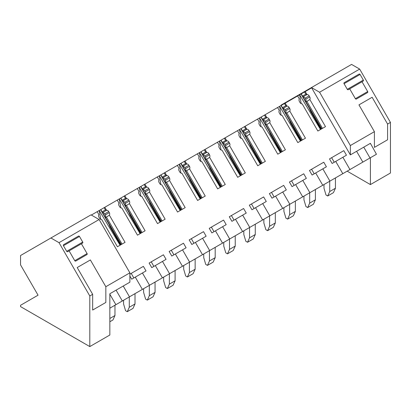 <?xml version="1.0" encoding="UTF-8"?>
<svg xmlns="http://www.w3.org/2000/svg" width="411" height="411" viewBox="0 0 411 411"><rect width="100%" height="100%" fill="white"/><g stroke="black" fill="none" stroke-linecap="round" stroke-linejoin="round"><path stroke-width="0.62" d="M129.886 276.043L131.7 279.187L135.281 277.122L142.37 289.401L129.486 296.84L123.238 286.025M133.832 277.959L131.196 273.402L129.886 274.163L143.388 266.364L146.018 270.921L142.437 272.991L149.527 285.265L119.36 302.681M356.599 151.294L362.841 162.109L349.956 169.548L342.872 157.269L346.452 155.204L343.817 150.647L329.504 158.913L332.134 163.47L335.715 161.405L342.8 173.678L329.915 181.117L322.83 168.844L326.406 166.779L323.776 162.222L309.457 170.483L312.093 175.04L315.669 172.974L322.758 185.253L309.873 192.692L302.784 180.414L306.365 178.348L303.734 173.791L289.416 182.058L292.046 186.615L295.627 184.549L302.712 196.823L289.827 204.262L282.742 191.988L286.323 189.918L283.688 185.361L269.375 193.627L272.005 198.184L275.586 196.119L282.67 208.398L269.786 215.837L262.701 203.558L266.277 201.493L263.646 196.936L249.328 205.202L251.964 209.759L255.539 207.694L262.629 219.967L249.744 227.406L242.654 215.133L246.235 213.062L243.605 208.505L229.287 216.772L231.917 221.329L235.498 219.263L242.582 231.537L229.698 238.976L222.613 226.702L226.189 224.637L223.558 220.08L209.245 228.346L211.876 232.903L215.451 230.833L222.541 243.112L209.656 250.551L202.566 238.272L206.147 236.207L203.517 231.65L189.199 239.916L191.829 244.473L195.41 242.408L202.5 254.681L189.615 262.12L182.525 249.847L186.106 247.782L183.476 243.225L169.157 251.486L171.788 256.043L175.369 253.977L182.453 266.256L169.568 273.695L162.484 261.417L166.059 259.351L163.429 254.794L149.116 263.061L151.746 267.618L155.322 265.552L162.412 277.826L149.527 285.265M370.409 184.58L347.161 171.161L370.403 157.742L370.409 184.58L390.45 173.01L390.445 122.401L359.666 69.089L319.578 92.234L311.481 87.558L350.362 154.896L370.403 143.326L376.445 154.253L370.003 157.973L363.761 147.164M370.403 143.793L370.203 143.444M311.656 87.856L305.245 91.561L306.95 94.515A1.012 0.827 60 0 0 307.068 94.525A2.43 1.983 60 0 1 309.134 95.861L309.74 96.914A2.43 1.983 60 0 1 309.807 99.462L325.491 126.629L317.867 131.032L302.183 103.865A2.43 1.983 60 0 1 300.004 102.534L299.398 101.481A2.43 1.983 60 0 1 299.275 99.025A1.012 0.827 60 0 0 299.326 98.917L297.621 95.963L285.203 103.13L286.909 106.089A1.012 0.827 60 0 0 287.027 106.1A2.43 1.983 60 0 1 289.092 107.435L289.698 108.483A2.43 1.983 60 0 1 289.765 111.037L305.45 138.199L297.821 142.602L282.141 115.44A2.43 1.983 60 0 1 279.963 114.104L279.357 113.056A2.43 1.983 60 0 1 279.233 110.6A1.012 0.827 60 0 0 279.285 110.492L277.574 107.533L265.157 114.705L266.862 117.659A1.012 0.827 60 0 0 266.986 117.669A2.43 1.983 60 0 1 269.046 119.005L269.657 120.058A2.43 1.983 60 0 1 269.719 122.606L285.404 149.774L277.779 154.176L262.095 127.009A2.43 1.983 60 0 1 259.922 125.679L259.31 124.625A2.43 1.983 60 0 1 259.187 122.17A1.012 0.827 60 0 0 259.238 122.062L257.533 119.108L245.115 126.275L246.821 129.234A1.012 0.827 60 0 0 246.939 129.244A2.43 1.983 60 0 1 249.004 130.575L249.611 131.628A2.43 1.983 60 0 1 249.677 134.181L265.362 161.343L257.738 165.746L242.053 138.579A2.43 1.983 60 0 1 239.875 137.248L239.269 136.195A2.43 1.983 60 0 1 239.145 133.745A1.012 0.827 60 0 0 239.197 133.632L237.491 130.677L225.074 137.849L226.78 140.803A1.012 0.827 60 0 0 226.898 140.814A2.43 1.983 60 0 1 228.963 142.149L229.569 143.203A2.43 1.983 60 0 1 229.636 145.751L245.316 172.918L237.692 177.321L222.012 150.154A2.43 1.983 60 0 1 219.834 148.823L219.227 147.77A2.43 1.983 60 0 1 219.104 145.314A1.012 0.827 60 0 0 219.155 145.206L217.445 142.252L205.027 149.419L206.733 152.373A1.012 0.827 60 0 0 206.856 152.389A2.43 1.983 60 0 1 208.916 153.719L209.528 154.772A2.43 1.983 60 0 1 209.589 157.321L225.274 184.488L217.65 188.89L201.965 161.723A2.43 1.983 60 0 1 199.792 160.393L199.181 159.34A2.43 1.983 60 0 1 199.058 156.884A1.012 0.827 60 0 0 199.109 156.776L197.403 153.822L184.986 160.994L186.692 163.948A1.012 0.827 60 0 0 186.81 163.958A2.43 1.983 60 0 1 188.875 165.294L189.481 166.342A2.43 1.983 60 0 1 189.548 168.895L205.233 196.062L197.609 200.46L181.924 173.298A2.43 1.983 60 0 1 179.746 171.962L179.139 170.914A2.43 1.983 60 0 1 179.016 168.459A1.012 0.827 60 0 0 179.068 168.351L177.362 165.392L164.939 172.563L166.65 175.518A1.012 0.827 60 0 0 166.768 175.528A2.43 1.983 60 0 1 168.834 176.864L169.44 177.917A2.43 1.983 60 0 1 169.507 180.465L185.186 207.632L177.562 212.035L161.877 184.868A2.43 1.983 60 0 1 159.704 183.537L159.098 182.484A2.43 1.983 60 0 1 158.975 180.028A1.012 0.827 60 0 0 159.021 179.92L157.315 176.966L144.898 184.133L146.604 187.092A1.012 0.827 60 0 0 146.727 187.103A2.43 1.983 60 0 1 148.787 188.438L149.393 189.486A2.43 1.983 60 0 1 149.46 192.04L165.145 219.202L157.521 223.605L141.836 196.443A2.43 1.983 60 0 1 139.658 195.107L139.052 194.059A2.43 1.983 60 0 1 138.928 191.603A1.012 0.827 60 0 0 138.98 191.495L137.274 188.536L124.857 195.708L126.562 198.662A1.012 0.827 60 0 0 126.68 198.672A2.43 1.983 60 0 1 128.746 200.008L129.352 201.061A2.43 1.983 60 0 1 129.419 203.609L145.104 230.776L137.48 235.179L121.795 208.012A2.43 1.983 60 0 1 119.616 206.682L119.01 205.628A2.43 1.983 60 0 1 118.887 203.173A1.012 0.827 60 0 0 118.938 203.065L117.233 200.111L104.81 207.278L106.521 210.237A1.012 0.827 60 0 0 106.639 210.247A2.43 1.983 60 0 1 108.704 211.578L109.311 212.631A2.43 1.983 60 0 1 109.372 215.184L125.057 242.346L117.433 246.749L101.748 219.582A2.43 1.983 60 0 1 99.575 218.251L98.969 217.198A2.43 1.983 60 0 1 98.846 214.748A1.012 0.827 60 0 0 98.892 214.634L97.186 211.68L91.355 215.051M115.881 304.69L109.84 294.225L109.845 308.178L122.324 300.97L116.082 290.156M370.003 157.973L339.835 175.394M349.956 169.548L319.789 186.964M329.915 181.117L299.747 198.539M309.873 192.692L279.706 210.108M289.827 204.262L259.66 221.678M269.786 215.837L239.618 233.253M249.744 227.406L219.577 244.822M229.698 238.976L199.53 256.397M209.656 250.551L179.489 267.967M189.615 262.12L159.447 279.537M169.568 273.695L139.401 291.111M129.486 296.84L109.845 308.178L109.845 335.016L89.804 346.586L89.798 295.977L59.02 242.665L50.918 237.99L20.55 255.524L20.55 264.879L38.048 295.185L20.555 305.286L20.55 306.606L89.804 346.586M305.245 91.561L297.621 95.963M285.203 103.13L277.579 107.533M265.157 114.705L257.533 119.108M245.115 126.275L237.491 130.677M225.074 137.849L217.445 142.252M205.027 149.419L197.403 153.822M184.986 160.994L177.362 165.397M164.939 172.563L157.315 176.966M144.898 184.133L137.274 188.536M124.857 195.708L117.233 200.111M104.81 207.278L97.186 211.68M100.767 219.376L99.21 210.514L120.069 245.228M120.808 207.807L119.257 198.939L140.11 233.659M140.855 196.232L139.298 187.37L160.156 222.084M160.896 184.662L159.345 175.795L180.198 210.514M180.938 173.088L179.386 164.225L200.239 198.939M200.984 161.518L199.427 152.656L220.286 187.37M221.026 149.948L219.474 141.081L240.327 175.795M241.067 138.373L239.515 129.511L260.374 164.225M261.113 126.804L259.557 117.936L280.415 152.656M281.155 115.229L279.603 106.367L300.456 141.081M301.196 103.659L299.645 94.792L320.503 129.511M335.715 161.405L342.872 157.269M334.261 162.242L331.631 157.685L329.504 158.913M343.822 150.647L331.631 157.685M308.425 100.474L305.959 101.902L321.705 128.813M321.284 129.059L301.037 93.991M306.95 94.515L305.82 94.196L304.536 91.972M305.82 94.196L302.511 96.107L305.959 101.902M302.511 96.107L301.227 93.883M306.883 101.368L322.476 128.371M309.807 99.462L308.425 100.479M302.85 96.842A1.012 0.827 60 0 0 303.02 96.862L307.074 94.525M305.733 101.836A2.43 1.983 60 0 0 305.692 99.251L309.74 96.914M305.692 99.251L305.085 98.198A2.43 1.983 60 0 0 303.02 96.862M315.669 172.974L322.83 168.844M314.22 173.812L311.589 169.255L309.457 170.488M323.776 162.217L311.589 169.255M289.765 111.037L285.917 113.472L301.664 140.387M301.242 140.629L280.996 105.56M286.909 106.089L285.779 105.771L284.489 103.541M285.779 105.771L282.465 107.677L285.917 113.472M282.465 107.677L281.181 105.452M286.842 112.938L302.434 139.94M282.809 108.417A1.012 0.827 60 0 0 282.979 108.437L287.027 106.1M285.691 113.41A2.43 1.983 60 0 0 285.65 110.821L289.698 108.483M285.65 110.821L285.044 109.773A2.43 1.983 60 0 0 282.979 108.437M295.627 184.549L302.784 180.414M294.173 185.387L291.543 180.83L289.416 182.058M303.734 173.791L291.543 180.83M268.337 123.619L265.871 125.042L281.617 151.957M281.196 152.204L260.949 117.135M266.862 117.659L265.732 117.341L264.448 115.116M265.732 117.341L262.424 119.252L265.871 125.047M262.424 119.252L261.139 117.027M266.796 124.507L282.388 151.515M269.719 122.606L268.342 123.624M262.763 119.986A1.012 0.827 60 0 0 262.932 120.007L266.986 117.669M265.645 124.98A2.43 1.983 60 0 0 265.604 122.396L269.657 120.058M265.604 122.396L264.997 121.343A2.43 1.983 60 0 0 262.932 120.007M275.586 196.119L282.742 191.988M274.132 196.956L271.501 192.399L269.375 193.627M283.693 185.361L271.501 192.399M249.677 134.181L245.829 136.616L261.576 163.532M261.155 163.773L240.908 128.705M246.821 129.234L245.691 128.91L244.406 126.686M245.691 128.91L242.382 130.821L245.829 136.616M242.382 130.821L241.098 128.597M246.754 136.082L262.346 163.085M242.721 131.561A1.012 0.827 60 0 0 242.891 131.582L246.939 129.244M245.603 136.555A2.43 1.983 60 0 0 245.562 133.965L249.611 131.628M245.562 133.965L244.956 132.912A2.43 1.983 60 0 0 242.891 131.582M255.539 207.694L262.701 203.558M254.09 208.531L251.46 203.974L249.328 205.202M263.646 196.936L251.46 203.974M229.636 145.751L225.783 148.186L241.534 175.101M241.113 175.343L220.866 140.279M226.78 140.803L225.644 140.485L224.36 138.26M225.644 140.485L222.336 142.396L225.788 148.191M222.336 142.396L221.051 140.166M226.713 147.652L242.3 174.66M222.68 143.131A1.012 0.827 60 0 0 222.849 143.151L226.898 140.814M225.562 148.124A2.43 1.983 60 0 0 225.521 145.54L229.569 143.198M225.521 145.54L224.915 144.487A2.43 1.983 60 0 0 222.849 143.151M235.498 219.263L242.654 215.133M234.044 220.101L231.414 215.544L229.287 216.772M243.605 208.505L231.414 215.544M208.207 158.333L205.741 159.761L221.488 186.676M221.067 186.918L200.82 151.849M206.733 152.373L205.603 152.055L204.318 149.83M205.603 152.055L202.294 153.966L205.741 159.761M202.294 153.966L201.01 151.741M206.666 159.227L222.259 186.229M209.589 157.321L208.213 158.338M202.633 154.706A1.012 0.827 60 0 0 202.803 154.726L206.856 152.383M205.515 159.699A2.43 1.983 60 0 0 205.474 157.11L209.528 154.772M205.474 157.11L204.868 156.057A2.43 1.983 60 0 0 202.803 154.726M215.451 230.833L222.613 226.702M214.003 231.67L211.372 227.113L209.245 228.346M223.563 220.08L211.372 227.113M189.548 168.895L185.7 171.33L201.447 198.246M201.025 198.487L180.778 163.419M186.692 163.948L185.561 163.629L184.277 161.4M185.561 163.629L182.253 165.541L185.7 171.336M182.253 165.541L180.963 163.311M186.625 170.796L202.217 197.799M182.592 166.275A1.012 0.827 60 0 0 182.761 166.296L186.81 163.958M185.474 171.269A2.43 1.983 60 0 0 185.433 168.68L189.481 166.342M185.433 168.68L184.827 167.631A2.43 1.983 60 0 0 182.761 166.296M195.41 242.408L202.566 238.272M193.961 243.245L191.331 238.688L189.199 239.916M203.517 231.65L191.331 238.688M169.507 180.465L165.654 182.905L181.4 209.816M180.984 210.062L160.737 174.994M166.65 175.518L165.515 175.199L164.23 172.974M165.515 175.199L162.206 177.11L165.659 182.905M162.206 177.11L160.922 174.886M166.583 182.371L182.171 209.374M162.55 177.845A1.012 0.827 60 0 0 162.72 177.865L166.768 175.528M165.433 182.838A2.43 1.983 60 0 0 165.392 180.254L169.44 177.917M165.392 180.254L164.78 179.201A2.43 1.983 60 0 0 162.72 177.865M175.369 253.977L182.525 249.847M173.915 254.815L171.284 250.258L169.157 251.486M183.476 243.22L171.284 250.258M149.46 192.04L145.612 194.475L161.359 221.39M160.937 221.632L140.69 186.563M146.604 187.092L145.473 186.774L144.189 184.544M145.473 186.774L142.165 188.68L145.612 194.475M142.165 188.68L140.881 186.455M146.537 193.941L162.129 220.943M142.504 189.42A1.012 0.827 60 0 0 142.674 189.44L146.727 187.103M145.386 194.413A2.43 1.983 60 0 0 145.345 191.824L149.399 189.486M145.345 191.824L144.739 190.776A2.43 1.983 60 0 0 142.674 189.44M155.322 265.552L162.484 261.417M153.873 266.39L151.243 261.833L149.116 263.061M163.429 254.794L151.243 261.833M129.419 203.609L125.571 206.045L141.317 232.96M140.896 233.207L120.649 198.138M126.562 198.662L125.432 198.343L124.148 196.119M125.432 198.343L122.124 200.255L125.571 206.05M122.124 200.255L120.834 198.03M126.496 205.51L142.088 232.518M122.463 200.989A1.012 0.827 60 0 0 122.632 201.01L126.68 198.672M125.345 205.983A2.43 1.983 60 0 0 125.304 203.399L129.352 201.061M125.304 203.399L124.697 202.346A2.43 1.983 60 0 0 122.632 201.01M135.281 277.122L142.437 272.991M143.388 266.364L131.196 273.402M109.372 215.184L105.524 217.619L121.271 244.535M120.849 244.776L100.608 209.708M106.521 210.237L105.386 209.913L104.101 207.689M105.386 209.913L102.077 211.824L105.529 217.619M102.077 211.824L100.793 209.6M106.454 217.085L122.041 244.088M102.416 212.564A1.012 0.827 60 0 0 102.591 212.585L106.639 210.247M105.303 217.558A2.43 1.983 60 0 0 105.262 214.968L109.311 212.631M105.262 214.968L104.651 213.915A2.43 1.983 60 0 0 102.591 212.585M50.918 237.99L91.006 214.845L99.108 219.525L59.02 242.665M109.84 294.225L109.84 293.757L129.886 282.187L129.886 272.832L99.108 219.525M129.886 272.832L105.833 286.719L105.833 302.45L92.66 310.053L92.66 294.322L89.798 295.977M90.374 259.942L77.201 267.546L90.374 259.942L105.833 286.719M77.201 267.546L92.66 294.322M63.618 244.679A0.812 0.663 60 0 0 63.448 245.711L79.482 236.453A0.812 0.663 60 0 0 78.506 236.084L63.618 244.679M79.482 236.453L82.724 242.064L66.69 251.321A0.812 0.663 60 0 0 67.666 251.691L69.099 250.864L74.766 260.687A0.812 0.663 60 0 0 75.742 261.057L86.911 254.609A0.812 0.663 60 0 0 87.081 253.577L81.409 243.759L69.099 250.864M81.409 243.759L82.554 243.096A0.812 0.663 60 0 0 82.724 242.064M66.69 251.321L63.448 245.711M63.602 244.689L78.506 236.084M359.666 69.089L351.569 64.414L301.155 93.518L301.33 93.821M301.155 93.518L281.114 105.093L281.114 105.493M350.362 154.896L350.362 145.545L319.578 92.234M281.114 105.093L281.283 105.391M390.445 122.401L387.583 124.055L387.583 139.781L374.411 147.385L374.411 131.659L350.362 145.545M372.125 97.273L358.952 104.877L372.125 97.273L387.583 124.055M374.411 131.659L358.952 104.877M344.223 82.673A0.812 0.663 60 0 0 344.053 83.705L360.087 74.448A0.812 0.663 60 0 0 359.111 74.078L344.223 82.673M360.087 74.448L363.329 80.058L347.295 89.315A0.812 0.663 60 0 0 348.271 89.685L349.704 88.858L355.371 98.681A0.812 0.663 60 0 0 356.347 99.051L367.516 92.603A0.812 0.663 60 0 0 367.686 91.571L362.014 81.753L349.704 88.858M362.014 81.753L363.16 81.09A0.812 0.663 60 0 0 363.329 80.058M347.295 89.315L344.053 83.705M344.207 82.683L359.111 74.078M323.991 184.539L323.991 188.233L325.995 194.978L327.711 195.97L329.72 191.541L329.72 181.23M329.72 191.541L335.443 188.233L335.448 177.927M327.711 195.97L333.439 192.661L335.443 188.233M309.385 108.447L310.428 111.052L320.94 129.26M303.95 196.109L303.95 199.808L305.954 206.548L307.669 207.54L309.673 203.111L309.678 192.805M309.673 203.111L315.401 199.808L315.401 189.497M307.669 207.54L313.398 204.236L315.401 199.808M289.339 120.017L290.382 122.622L300.893 140.829M283.909 207.683L283.903 211.377L285.912 218.123L287.628 219.114L289.632 214.681L289.632 204.375M289.632 214.681L295.36 211.377L295.36 201.071M287.628 219.114L293.351 215.806L295.36 211.377M269.297 131.592L270.34 134.191L280.852 152.399M263.862 219.253L263.862 222.947L265.866 229.692L267.582 230.684L269.59 226.256L269.59 215.95M269.59 226.256L275.313 222.947L275.319 212.641M267.582 230.684L273.31 227.381L275.313 222.947M249.256 143.162L250.299 145.766L260.81 163.974M243.821 230.828L243.821 234.522L245.824 241.267L247.54 242.259L249.544 237.825L249.549 227.519M249.544 237.825L255.272 234.522L255.272 224.211M247.54 242.259L253.268 238.95L255.272 234.522M229.21 154.731L230.252 157.336L240.764 175.543M223.774 242.398L223.774 246.091L225.778 252.837L227.499 253.828L229.502 249.4L229.502 239.089M229.502 249.4L235.226 246.091L235.231 235.786M227.499 253.828L233.222 250.525L235.226 246.091M209.168 166.306L210.211 168.911L220.722 187.118M203.733 253.972L203.733 257.666L205.736 264.412L207.452 265.403L209.456 260.97L209.461 250.664M209.456 260.97L215.184 257.666L215.189 247.355M207.452 265.403L213.181 262.095L215.184 257.666M189.127 177.876L190.165 180.48L200.681 198.688M183.691 265.542L183.691 269.236L185.695 275.981L187.411 276.973L189.414 272.544L189.42 262.233M189.414 272.544L195.143 269.236L195.143 258.93M187.411 276.973L193.139 273.664L195.143 269.236M169.08 189.45L170.123 192.055L180.635 210.262M163.645 277.112L163.645 280.811L165.648 287.551L167.369 288.543L169.373 284.114L169.373 273.808M169.373 284.114L175.096 280.805L175.101 270.5M167.369 288.543L173.093 285.239L175.096 280.805M149.039 201.02L150.082 203.625L160.593 221.832M143.603 288.686L143.603 292.38L145.607 299.126L147.323 300.117L149.327 295.684L149.332 285.378M149.327 295.684L155.055 292.38L155.06 282.074M147.323 300.117L153.051 296.809L155.055 292.38M128.992 212.59L130.035 215.194L140.547 233.402M123.562 300.256L123.562 303.95L125.566 310.695L127.282 311.687L129.285 307.258L129.29 296.953M129.285 307.258L135.014 303.95L135.014 293.644M127.282 311.687L133.01 308.384L135.014 303.95M108.951 224.165L109.994 226.769L120.505 244.977M109.845 318.484L114.967 315.525L114.972 305.214M109.845 321.756L112.963 319.953L114.967 315.525M305.085 98.198L309.134 95.861M285.044 109.773L289.092 107.43M264.997 121.343L269.051 119.005M244.956 132.912L249.004 130.575M224.915 144.487L228.963 142.149M204.868 156.057L208.922 153.719M184.827 167.631L188.875 165.294M164.78 179.201L168.834 176.864M144.739 190.776L148.787 188.433M124.697 202.346L128.746 200.008M104.651 213.915L108.704 211.578M74.766 260.687L87.081 253.577M355.371 98.681L367.686 91.571M299.645 94.792L305.219 104.07M279.603 106.367L285.177 115.645M259.557 117.936L265.131 127.215M239.515 129.511L245.09 138.79M219.474 141.081L225.048 150.359M199.427 152.656L205.002 161.929M179.386 164.225L184.96 173.504M159.345 175.795L164.919 185.073M139.298 187.37L144.872 196.648M119.257 198.939L124.831 208.218M99.21 210.514L104.79 219.793"/></g></svg>
